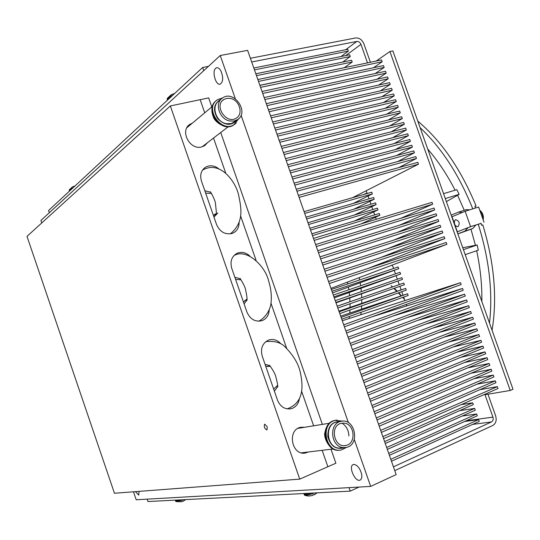 <?xml version="1.0" encoding="UTF-8"?>
<svg xmlns="http://www.w3.org/2000/svg" width="540" height="540" viewBox="0 0 540 540"><rect width="100%" height="100%" fill="white"/><g stroke="black" fill="none" stroke-linecap="round" stroke-linejoin="round"><path stroke-width="0.81" d="M350.919 345.391L467.282 301.82L466.627 299.957L406.89 317.669M350.217 343.393L466.627 299.957M348.745 339.194L465.244 296.062L464.582 294.199L392.702 316.116M348.044 337.196L464.582 294.199M346.579 333.005L463.199 290.297L462.537 288.441L372.182 316.757M345.877 331L462.537 288.441M344.412 326.808L461.16 284.54L460.499 282.683L342.286 320.74M343.71 324.81L460.499 282.683M388.375 248.42L440.795 227.097L440.134 225.248L322.09 263.048M393.552 240.165L438.764 221.366L438.102 219.517L319.93 256.885M320.625 258.876L438.764 221.366M397.015 232.511L436.732 215.636L436.07 213.786L317.77 250.729M318.472 252.72L436.732 215.636M399.31 225.268L434.7 209.912L434.038 208.055L315.617 244.573M316.312 246.557L434.7 209.912M400.775 218.315L432.668 204.181L432.014 202.331L313.463 238.417M331.344 289.487L398.115 266.956L398.723 268.684L331.972 291.29M333.295 295.063L400.005 272.309L400.613 274.043L333.929 296.865M335.246 300.645L401.895 277.668L402.502 279.396L335.88 302.447M337.203 306.227L403.785 283.028L404.393 284.756L337.838 308.029M339.161 311.81L405.675 288.387L406.283 290.122L339.788 313.612M341.111 317.392L407.565 293.753L408.173 295.481L341.746 319.201M332.539 292.903L398.723 268.684M334.274 297.864L400.613 274.043M336.015 302.832L402.502 279.396M403.785 283.028L337.19 306.194M405.675 288.387L338.931 311.162M407.565 293.753L340.673 316.13M304.081 211.626L371.75 192.186L372.357 193.907L304.709 213.415M306.025 217.175L373.626 197.512L374.233 199.233L306.653 218.963M307.969 222.723L375.509 202.844L376.117 204.566L308.597 224.519M309.913 228.272L377.386 208.17L377.993 209.898L310.541 230.067M311.857 233.827L379.269 213.509L379.877 215.231L312.485 235.622M360.983 223.952L379.877 215.231M354.422 220.995L377.993 209.898M354.24 215.069L376.117 204.566M353.261 203.431L372.357 193.907M353.842 209.216L374.233 199.233M253.8 68.006L347.72 49.329L348.34 51.091L254.455 69.869M255.818 73.771L349.65 54.79L350.271 56.552L256.473 75.634M257.837 79.535L351.581 60.251L352.202 62.012L258.491 81.398M259.855 85.306L353.538 65.785M384.595 441.578L472.682 402.806L473.317 404.615L385.263 443.489M390.805 459.324L478.615 419.587L479.25 421.396L391.473 461.241M386.66 447.491L474.66 408.402L475.295 410.204L387.329 449.401M388.733 453.411L476.638 413.991L477.272 415.8L389.401 455.321M476.638 413.991L462.125 416.077M474.66 408.402L459.581 410.683M472.682 402.806L461.207 404.636M342.725 62.073L350.271 56.552M341.003 56.538L348.34 51.091M478.615 419.587L464.623 421.49M383.569 438.649L498.022 388.51L497.354 386.633L479.891 389.684M382.86 436.631L497.354 386.633M381.382 432.412L495.963 382.712L495.302 380.842L477.009 384.176M380.68 430.4L495.302 380.842M379.202 426.182L493.911 376.92L493.25 375.05L474.039 378.702M378.493 424.17L493.25 375.05M377.021 419.951L491.859 371.129L491.198 369.259L470.968 373.268M376.312 417.94L491.198 369.259M374.841 413.721L489.807 365.344L489.146 363.467L467.775 367.882M374.132 411.71L489.146 363.467M372.661 407.498L487.755 359.552L487.094 357.683L464.434 362.543M371.952 405.486L487.094 357.683M370.481 401.274L485.703 353.774L485.042 351.905L460.931 357.264M369.779 399.263L485.042 351.905M368.3 395.057L483.651 347.99L482.99 346.12L457.211 352.06M367.598 393.046L482.99 346.12M366.127 388.84L481.606 342.212L480.944 340.342L453.229 346.95M365.425 386.829L480.944 340.342M363.953 382.624L479.554 336.434L478.892 334.564L448.929 341.962M363.251 380.619L478.892 334.564M361.773 376.414L477.509 330.662L476.847 328.793L444.211 337.109M361.071 374.409L476.847 328.793M359.6 370.204L475.463 324.884L474.802 323.021L438.946 332.458M358.898 368.199L474.802 323.021M357.426 364.001L473.418 319.12L472.757 317.25L432.959 328.05M356.724 361.989L472.757 317.25M355.259 357.791L471.373 313.349L470.711 311.486L425.965 324M354.557 355.786L470.711 311.486M353.086 351.594L469.327 307.584L468.666 305.721L417.521 320.456M352.384 349.589L468.666 305.721M330.953 288.367L446.897 244.31L446.236 242.453L328.563 281.549M329.265 283.547L446.897 244.31M368.206 268.38L444.859 238.572L444.204 236.716L326.403 275.38M327.105 277.378L444.859 238.572M380.531 257.614L442.827 232.835L442.166 230.978L324.243 269.21M324.945 271.208L442.827 232.835M322.785 265.039L440.795 227.097M235.346 98.773L220.239 55.512L247.624 50.362L396.151 474.599L370.67 486.405L354.294 439.499M314.159 240.408L432.668 204.181M352.532 197.701L418.48 164.167L417.825 162.324L298.404 195.406M299.099 197.39L418.48 164.167M398.858 167.576L416.455 158.456L415.8 156.614L296.257 189.277M296.953 191.255L416.455 158.456M397.791 161.534L414.437 152.753L413.782 150.91L294.111 183.141M294.806 185.126L414.437 152.753M396.637 155.527L412.412 147.049L411.757 145.206L291.965 177.012M292.66 178.997L412.412 147.049M395.395 149.553L410.393 141.352L409.738 139.509L289.818 170.89M290.513 172.868L410.393 141.352M394.085 143.6L408.368 135.648L407.714 133.805L287.678 164.761M288.367 166.745L408.368 135.648M392.722 137.673L406.35 129.951L405.695 128.115L285.532 158.645M286.227 160.623L406.35 129.951M391.298 131.767L404.332 124.261L403.677 122.418L283.392 152.523M284.081 154.501L404.332 124.261M389.833 125.881L402.314 118.564L401.659 116.728L281.252 146.408M281.941 148.385L402.314 118.564M388.327 120.015L400.295 112.874L399.64 111.038L279.113 140.292M279.801 142.27L400.295 112.874M386.782 114.156L398.277 107.19L397.629 105.347L276.973 134.183M277.661 136.161L398.277 107.19M385.209 108.317L396.265 101.5L395.611 99.664L274.833 128.075M275.522 130.046L396.265 101.5M383.603 102.492L394.247 95.816L393.599 93.98L272.693 121.966M273.382 123.944L394.247 95.816M381.969 96.674L392.236 90.139L391.581 88.303L270.56 115.864M271.249 117.835L392.236 90.139M380.315 90.869L390.218 84.456L389.57 82.62L268.421 109.762M269.109 111.733L390.218 84.456M378.635 85.07L388.206 78.779L387.558 76.943L266.288 103.667M266.976 105.638L388.206 78.779M376.94 79.285L386.195 73.109L385.546 71.273L264.154 97.571M264.843 99.542L386.195 73.109M375.226 73.508L384.183 67.433L383.535 65.603L262.022 91.476M262.71 93.447L384.183 67.433M373.498 67.736L382.171 61.763L381.524 59.933L259.889 85.388M260.577 87.352L382.171 61.763M344.432 67.608L352.202 62.012M215.676 68.263L216.743 67.716C218.228 67.534 219.632 68.634 220.948 71.01C223.519 77.659 223.216 82.053 220.05 84.193C215.669 85.496 211.761 71.3 215.676 68.263M353.855 464.413C357.298 464.94 359.87 468.099 361.57 473.904C362.158 477.137 361.679 479.189 360.146 480.067C355.367 482.672 348.057 466.452 353.16 464.596L353.855 464.413M139.097 491.373L138.713 495.113L135.452 491.65M133.481 491.798L136.202 499.77L370.67 486.405M348.421 422.685L241.09 115.222M41.769 222.925L40.925 220.441L220.239 55.512M170.33 105.955L27 236.372L114.453 493.25L299.747 479.129L170.33 105.955L200.171 99.677L204.741 112.82L200.171 99.677L208.669 97.895L211.815 106.933M268.13 366.559L268.61 366.228M240.071 279.767L240.482 279.376M214.184 215.257L213.644 215.379M245.693 300.26L245.113 300.308M277.466 385.979L276.899 385.925M211.424 193.448L205.652 193.111M213.455 215.595L215.386 213.8M239.085 222.325C239.153 227.246 237.236 230.782 233.321 232.936L231.701 233.557C224.843 234.725 219.794 231.721 216.554 224.532L201.427 180.934C199.719 174.899 201.103 170.316 205.591 167.171C209.797 164.957 214.083 165.416 218.45 168.534M240.806 279.639L235.602 279.416M243.446 302.036L246.915 299.113M269.204 310.061C268.846 315.259 266.49 318.782 262.143 320.612L261.968 320.672C255.197 322.164 250.189 319.316 246.949 312.113L231.728 268.259C229.898 261.401 231.68 256.412 237.08 253.294C241.562 251.512 245.801 252.416 249.791 256.007M270.27 366.37L265.721 366.228M273.618 388.982L277.574 385.56M299.39 398.615C298.654 403.333 296.325 406.566 292.41 408.308L291.087 408.733C284.884 409.644 280.354 406.802 277.519 400.221L262.211 356.103C260.287 348.327 262.501 342.954 268.846 339.977C273.402 338.702 277.432 339.998 280.955 343.859M331.013 449.246L335.88 463.219L327.875 466.742L322.164 450.32L327.875 466.742L299.747 479.129M213.523 138.051L225.653 172.915L213.523 138.051M240.556 215.764L256.048 260.28L240.556 215.764M270.999 303.25L286.598 348.098L270.999 303.25M301.637 391.325L313.639 425.81L301.637 391.325M308.435 451.973L305.633 452.945C291.654 456.219 286.72 429.624 300.821 427.262L304.877 427.241M207.63 142.573L204.545 145.726L201.616 146.947C189.783 150.451 179.496 130.484 189.965 124.308L192.314 123.167M267.233 426.796L266.976 429.962C264.533 428.693 263.763 426.749 264.668 424.123L267.233 426.796M221.123 99.184L219.173 100.805C210.735 105.739 215.865 122.128 226.368 123.707L231.363 123.559L235.177 121.426M229.871 120.98C219.321 119.381 214.144 102.883 222.622 97.929C234.205 89.546 249.757 112.712 237.337 119.765L233.82 121.082L229.871 120.98M230.398 98.415C239.429 99.9 243.668 114.014 236.291 118.112C226.577 124.909 213.543 105.638 223.769 99.536L226.881 98.321L230.398 98.415M337.736 421.889L336.731 422.05C324.101 424.049 326.525 448.119 339.424 448.112L344.783 447.593M343.744 447.593C330.784 447.593 328.327 423.36 341.017 421.349C355.158 417.636 360.531 445.291 346.032 447.437L343.744 447.593M343.703 423.117C354.76 423.259 356.67 443.948 345.708 445.473C333.855 448.308 329.468 425.264 341.449 423.279L343.703 423.117M220.725 132.523L322.36 424.393M454.343 223.283L452.021 216.736L465.136 211.295L470.59 226.645L481.066 223.398M465.136 211.295L478.615 207.029L484.029 222.244M481.052 223.357L470.718 226.645L457.373 231.815L470.59 226.645M454.91 224.876L457.373 231.815M454.781 220.347L455.693 219.659C459.412 221.056 460.168 223.418 457.961 226.726C454.903 226.138 453.843 224.012 454.781 220.347M479.736 210.181C482.72 212.666 483.867 215.892 483.179 219.854M391.885 253.098L391.871 253.503L393.971 252.815L393.991 252.261M394.214 246.53L394.234 246.038M391.871 253.503L388.84 254.306M393.586 268.481L392.783 266.213L391.669 265.295M387.599 261.934L386.694 261.191M366.188 190.755L367.16 193.502M368.057 196.054L369.043 198.841M369.92 201.346L370.926 204.188M371.79 206.644L372.809 209.54M373.653 211.943L374.693 214.886M375.523 217.242L376.252 219.308M394.24 270.351L395.476 273.854M396.117 275.67L397.373 279.227M397.994 280.996L399.263 284.6M399.877 286.335L401.139 289.926M401.774 291.715L403.022 295.252M403.67 297.094L404.899 300.584M406.249 304.425L406.775 305.917M408.355 310.385L408.659 311.249M472.608 424.413L491.474 421.943C493.054 420.971 493.54 419.371 492.939 417.137L484.994 394.693L510.233 390.481L513 389.252L392.87 50.902L389.921 51.509L510.233 390.481M389.921 51.509L376.218 61.04M367.511 62.863L360.956 44.348C360.038 42.275 358.655 41.31 356.805 41.445L345.721 49.727M250.391 58.266L355.577 37.962C359.269 37.699 362.03 39.636 363.865 43.774L370.413 62.255M487.964 394.2L495.652 415.901C496.854 420.356 495.882 423.562 492.737 425.513L394.767 470.637M147.143 499.142L147.96 501.538L350.237 491.137L359.093 487.06M349.022 487.64L350.237 491.137M491.474 421.943L393.431 466.83M208.447 66.359L202.649 67.48L48.58 210.506L49.336 212.713M203.762 70.673L202.649 67.48M251.687 61.965L356.805 41.445M349.198 318.512L349.468 316.44M349.805 312.89L349.974 310.014M350.048 307.253L350.028 303.764M349.961 301.745L349.745 298.06M349.542 295.711L349.211 292.666M348.827 289.764L348.449 287.348M347.834 283.918L347.47 282.089M475.578 207.995L474.91 206.307L476.05 205.949L474.95 206.408M492.055 330.257C497.387 297.972 494.303 262.859 482.8 224.903L481.667 225.281L481.025 223.27M476.05 205.949C461.052 169.499 441.632 141.217 417.798 121.109M360.794 314.779L361.152 312.275L360.794 314.779M361.49 308.981L361.692 305.876L361.49 308.981M361.773 303.271L361.78 299.66L361.773 303.271M361.726 297.655L361.517 293.895L361.726 297.655M361.334 291.647L360.99 288.401L361.334 291.647M360.639 285.734L360.214 282.98L360.639 285.734M359.674 279.923L359.215 277.627L359.674 279.923M462.753 247.725L477.137 244.991L478.319 250.148L465.217 254.657M477.137 244.991L463.435 249.656M478.238 224.181C489.213 259.153 492.973 292.127 489.51 323.096M475.956 224.93L472.797 228.521L457.853 233.928M443.556 193.664L456.82 189.668L459.135 194.353L446.377 201.602M459.135 194.353L445.298 198.565M466.108 209.722L469.888 209.79M420.12 127.649C441.7 148.048 459.25 175.122 472.784 208.879M451.183 215.143L458.582 212.078L462.335 212.456M467.991 227.711L464.927 231.113L457.832 233.867M392.445 286.969L391.122 285.626L392.661 286.895M394.274 288.299L397.332 291.215M398.797 292.768L401.416 295.785M365.863 193.874L365.81 193.482L367.139 193.441M75.033 185.956L72.502 186.853L69.431 189.655M69.336 190.688L69.228 189.959L73.109 187.738M176.107 501.633L181.872 501.728L181.751 501.35M181.872 501.728L181.697 501.37L182.952 500.904L183.128 501.269L185.72 499.595M182.878 499.743C179.003 501.188 176.668 501.788 175.878 501.559M308.59 496.044L312.39 495.558L312.559 495.072L314.138 494.485L313.997 494.957L313.76 494.654M314.381 492.986C309.17 494.944 305.903 495.7 304.58 495.254M174.791 93.339L171.099 94.811L167.589 98.132M167.299 99.745L167.171 98.766C167.63 97.74 169.472 96.579 172.706 95.276M230.411 233.84C244.073 222.156 241.556 208.94 238.511 194.603C235.616 181.703 220.124 159.833 202.507 170.154L202.446 170.195M204.822 190.715L210.627 192.233M213.982 217.114L217.789 213.023M234.866 277.303L240.091 278.62M244.08 303.851L247.084 300.038C247.165 298.202 246.665 294.766 245.585 289.724C245.12 286.166 240.077 278.498 240.158 278.444M265.086 364.399L269.818 365.533C269.75 365.654 274.88 372.479 275.738 376.407C277.128 381.652 277.817 385.148 277.803 386.903M274.354 391.108L277.641 386.802M216.297 100.636C203.668 109.492 221.076 133.805 233.644 124.997L234.772 124.186M222.73 97.862L217.478 99.718C203.837 107.933 221.238 133.596 234.232 124.551L236.277 122.877M220.941 99.333C213.665 103.565 212.591 110.011 217.721 118.678C224.876 125.692 231.316 126.131 237.047 119.988M335.812 420.242L334.894 420.404C319.147 423.029 324.479 453.269 340.207 450.11M348.881 435.942C348.651 430.259 346.37 426.006 342.029 423.178M337.183 420.059L335.597 420.282C319.619 422.975 325.431 453.688 341.287 449.962L346.842 447.248M340.416 421.45C331.877 421.497 327.679 426.546 327.821 436.604C330.575 446.31 336.076 449.989 344.311 447.647M479.986 210.897C482.159 213.131 483.125 215.851 482.895 219.051M480.296 211.761L482.564 218.14M492.939 417.137L466.175 420.788M345.735 55.58L360.956 44.348M476.658 250.722C480.404 268.259 482.132 285.174 481.835 301.469M470.988 229.223L475.382 245.147M457.718 195.466L464.252 210.29M427.707 149.02C437.933 160.839 447.059 174.562 455.099 190.188M472.797 228.521L464.927 231.113M70.389 190.262L71.685 189.061M180.488 499.865C177.262 500.918 175.608 501.235 175.52 500.816L175.412 500.506M178.605 499.966C176.418 500.587 175.338 500.722 175.365 500.364L175.311 500.135M311.384 493.135C306.713 494.62 304.283 494.984 304.094 494.215L303.993 493.918M308.914 493.263C305.559 494.161 303.885 494.289 303.899 493.648L303.865 493.526M167.441 100.163L167.441 100.157C166.948 99.448 168.082 98.395 170.843 97.011M167.582 100.035L169.04 98.678M205.591 167.171L204.248 168.136M237.08 253.294L236.331 253.679M291.087 408.733L290.27 408.895M189.965 124.308L188.453 125.57M305.633 452.945L304.371 453.094M210.56 191.808C210.472 191.923 214.947 199.247 215.447 203.269L216.52 213.779M213.482 215.683L217.053 213.496M240.584 279.329L239.51 279.828M233.888 255.636C247.165 247.739 265.572 267.043 268.447 280.409C271.087 288.576 271.904 296.42 270.891 303.939C270.412 308.239 266.854 316.953 258.701 321.212M244.674 300.685L246.915 299.754M269.872 365.87L267.55 366.532M265.775 341.651C273.713 340.726 279.869 342.205 284.256 346.079C293.166 354.949 298.505 363.683 300.274 372.283C303.73 388.024 303.095 403.09 287.118 408.881M276.419 386.228L277.587 385.945M214.684 102.202C211.538 106.387 211.073 111.247 213.293 116.775C214.529 122.108 226.679 130.41 233.644 124.997L238.869 118.564M202.109 146.819L228.319 126.691M186.907 127.669L212.429 106.421M233.8 122.486L237.337 119.765M222.5 100.589L223.769 99.536M342.954 421.132L334.894 420.404C329.373 421.996 326.072 425.993 324.986 432.378C323.163 436.583 328.894 450.785 338.54 450.232M301.435 452.817L333.275 448.976M297.979 428.362L329.501 423.225M336.731 422.05L341.017 421.349M344.662 445.608L345.708 445.473M466.479 209.588L458.582 212.078M393.883 288.434L396.792 291.398M398.304 292.943L401.173 295.866M402.712 297.432L404.393 299.147M363.953 194.42L365.81 193.482M394.943 288.907L394.416 288.981M175.858 501.485L175.568 500.951M304.519 495.099L304.196 494.492M313.997 494.957L317.23 492.838M305.039 495.416L308.07 496.017"/></g></svg>
